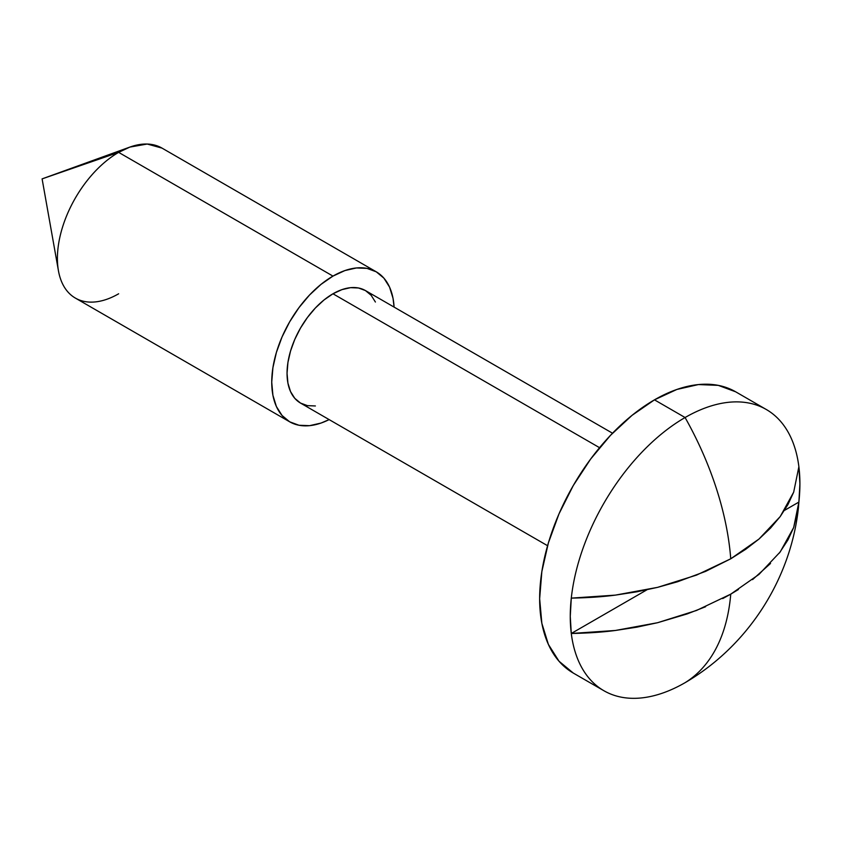 <?xml version="1.0" encoding="UTF-8"?>
<svg xmlns="http://www.w3.org/2000/svg" width="842" height="842" viewBox="0 0 842 842"><rect width="100%" height="100%" fill="white"/><g stroke="black" fill="none" stroke-linecap="round" stroke-linejoin="round"><path stroke-width="1.26" d="M705.596 606.735L687.198 613.913L657.602 622.712L636.794 627.174L615.334 630.479C602.83 632.153 588.148 633.152 571.286 633.479A162.38 93.746 120 0 0 685.083 682.683A162.38 93.746 -60 0 1 603.893 690.724A162.38 93.746 -60 0 1 571.286 633.479A162.38 93.746 -60 0 1 571.286 598.125C588.148 597.788 602.83 596.789 615.334 595.126L636.794 591.821L657.602 587.358L677.578 581.759L705.596 571.381L730.751 558.793A233.781 134.973 -120 0 0 685.083 417.527L654.466 399.845A162.38 93.746 120 0 0 548.384 542.932A162.38 93.746 120 0 0 573.276 673.053L558.993 661.202L548.384 644.404L541.848 623.312L539.648 598.715L541.848 571.581L548.384 542.932L558.993 513.883L573.276 485.55L590.674 459.016L610.524 435.303L632.068 415.327L654.466 399.845L685.083 417.527A233.781 134.973 60 0 1 730.751 558.793L745.686 549.31L758.989 539.048L770.535 528.092L780.218 516.556L787.954 504.547L793.68 492.16L798.879 466.731A162.38 93.746 120 0 0 685.083 417.527A162.38 93.746 120 0 0 571.286 598.125A162.38 93.746 -60 0 1 685.083 417.527A162.38 93.746 -60 0 1 766.273 409.486A162.38 93.746 -60 0 1 798.879 466.731A162.38 93.746 -60 0 1 798.879 502.085L798.427 507.958L793.68 527.513L787.954 539.901L779.355 553.057M118.648 293.784A86.6 50.004 -60 0 1 58.445 270.777A86.6 50.004 -60 0 1 118.648 152.37L42.1 178.883L118.648 152.37A86.6 50.004 120 0 0 62.066 228.677A86.6 50.004 120 0 0 75.348 298.079L289.669 421.81A86.6 50.004 -60 0 1 276.397 352.419A86.6 50.004 -60 0 1 332.969 276.102L118.648 152.37L332.969 276.102L321.023 284.364L309.54 295.016L298.952 307.667L289.669 321.812L282.059 336.926L276.397 352.419L272.913 367.701L271.734 382.173L272.913 395.287L276.397 406.539L282.059 415.495L289.669 421.81L298.952 425.252L309.54 425.673L321.023 423.063L329.138 419.6A86.6 50.004 -60 0 1 289.669 421.81M599.557 447.691L332.969 293.784A64.95 37.501 120 0 0 290.543 351.019A64.95 37.501 120 0 0 300.499 403.065L294.784 398.329L290.543 391.604L287.932 383.173L287.048 373.332L287.932 362.481L290.543 351.019L294.784 339.4L300.499 328.064L307.456 317.455L315.392 307.972L324.012 299.973L332.969 293.784L599.557 447.691M738.413 589.505L730.751 594.147A233.781 134.973 60 0 1 685.083 682.683A233.781 134.973 -120 0 0 730.751 594.147L722.72 598.578M770.535 563.456L752.548 579.622M685.083 682.683A162.38 93.746 120 0 0 689.272 680.178C749.612 643.193 790.754 578.201 798.427 507.958M612.523 433.22L365.449 290.564A64.95 37.501 120 0 0 332.969 293.784L341.936 289.627L350.546 287.669L358.492 287.985L365.449 290.564L371.164 295.31L375.406 302.025M394.088 307.098L393.035 298.342L389.551 287.09L383.889 278.134L376.269 271.819L366.996 268.377L356.408 267.956L344.915 270.566L332.969 276.102A86.6 50.004 -60 0 1 376.269 271.819A86.6 50.004 -60 0 1 394.088 307.098M315.392 405.96L307.456 405.644L300.499 403.065L547.574 545.711M376.269 271.819L161.948 148.076A86.6 50.004 120 0 0 118.648 152.37L129.857 147.087L147.213 144.035L162.001 148.108M735.655 391.804A162.38 93.746 120 0 0 654.466 399.845L676.863 389.457L698.407 384.573L718.258 385.362L735.655 391.804L766.273 409.486M798.879 466.731L793.68 492.16L780.218 516.556L758.989 539.048L730.751 558.793L696.544 575.097L657.602 587.358L615.334 595.126L571.286 598.125L570.266 616.397L571.286 633.479L615.334 630.479L657.602 622.712L696.544 610.45L730.751 594.147L758.989 574.402L780.218 551.92L793.68 527.513L798.879 502.085L784.47 510.399L798.879 502.085L799.9 483.813L798.879 466.731M646.93 589.81L571.286 633.479L646.93 589.81M603.893 690.724L573.276 673.053M58.445 270.777L42.1 178.883L129.857 147.087"/></g></svg>
